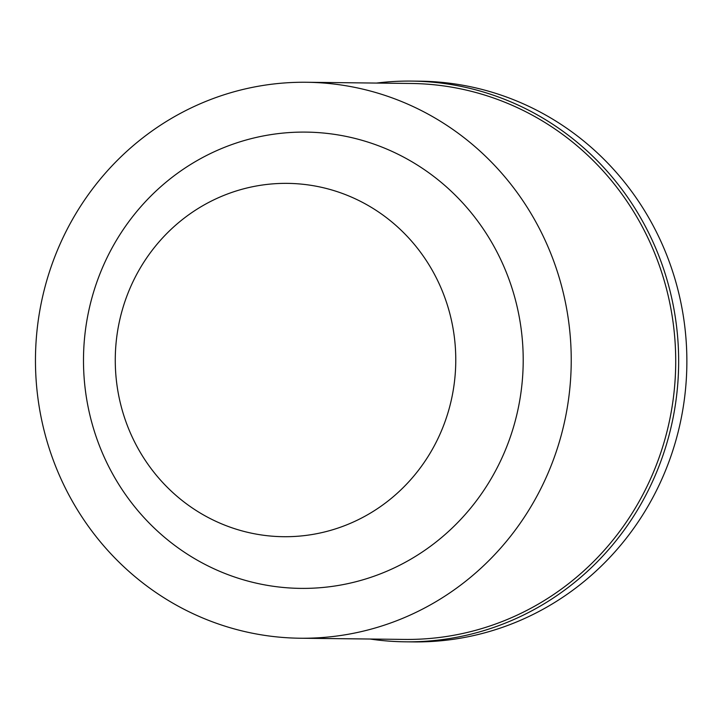 <?xml version="1.0" encoding="UTF-8"?>
<svg xmlns="http://www.w3.org/2000/svg" width="723" height="723" viewBox="0 0 723 723"><rect width="100%" height="100%" fill="white"/><g stroke="black" fill="none" stroke-linecap="round" stroke-linejoin="round"><path stroke-width="1.08" d="M370.131 639.033A280.379 270.185 -89.3 0 0 405.251 641.816L413.475 641.907A280.379 270.185 -89.3 0 0 686.85 364.645A280.379 270.185 -89.3 0 0 419.9 81.184L411.685 81.093A280.379 270.185 -89.3 0 0 376.511 83.073M405.251 641.816A280.379 270.185 -89.3 0 0 678.635 364.555A280.379 270.185 -89.3 0 0 411.685 81.093M300.162 638.228L404.645 639.421A277.994 267.89 -89.3 0 0 675.698 364.519A277.994 267.89 -89.3 0 0 411.016 83.47L306.534 82.268A277.994 267.89 -89.3 0 0 261.816 85.648A277.994 267.89 -89.3 0 0 36.15 380.443A277.994 267.89 -89.3 0 0 300.162 638.228A277.994 267.89 -89.3 0 0 571.215 363.317A277.994 267.89 -89.3 0 0 306.534 82.268M269.263 134.885A228.152 219.855 -89.3 0 0 132.282 503.723A228.152 219.855 -89.3 0 0 508.486 442.133A228.152 219.855 -89.3 0 0 269.263 134.885M259.123 185.522A176.683 170.257 -89.3 0 0 153.05 471.152A176.683 170.257 -89.3 0 0 444.374 423.452A176.683 170.257 -89.3 0 0 259.123 185.522"/></g></svg>
